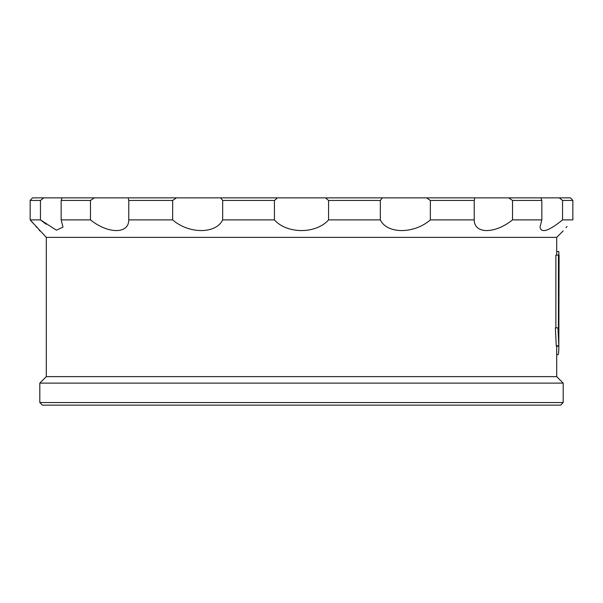 <?xml version="1.0" encoding="UTF-8"?>
<svg xmlns="http://www.w3.org/2000/svg" width="603" height="603" viewBox="0 0 603 603"><rect width="100%" height="100%" fill="white"/><g stroke="black" fill="none" stroke-linecap="round" stroke-linejoin="round"><path stroke-width="0.9" d="M541.833 219.884L541.833 200.452L540.883 197.859L474.787 197.859L474.229 200.452L474.229 219.884C474.169 234.092 494.807 234.145 512.52 219.884L541.833 219.884L540.009 227.135C541.283 233.497 548.798 231.077 562.554 219.884L572.85 219.884L572.85 200.452L570.544 197.859L572.85 200.452L562.554 200.452L559.237 197.859L570.544 197.859M567.061 226.427L565.961 227.685M556.705 345.805L556.705 376.634L46.295 376.634L46.295 237.371L556.705 237.371L563.187 230.896M46.295 237.371L30.15 219.884L40.446 219.884L56.426 230.195L62.991 227.135L61.167 219.884L90.48 219.884C108.118 234.092 128.823 234.145 128.771 219.884L172.646 219.884C188.912 234.092 215.942 234.145 222.673 219.884L274.425 219.884C286.855 234.092 316.085 234.145 328.575 219.884L380.327 219.884C387.02 234.092 414.012 234.145 430.354 219.884L474.229 219.884M557.971 327.851L555.393 327.851L556.237 345.805L558.823 345.805L559.087 255.122L558.446 255.122L558.446 327.851L557.971 327.851L558.823 345.805M558.446 255.122L555.868 255.122L555.868 327.851M556.705 255.122L556.705 237.371M46.295 376.634L39.813 383.116L563.187 383.116L556.705 376.634M563.187 402.548L560.594 405.141L42.406 405.141L39.813 402.548L563.187 402.548L563.187 383.116M39.813 402.548L39.813 383.116M562.554 219.884L562.554 200.452M512.52 219.884L512.52 200.452L541.833 200.452M512.52 200.452L508.691 197.859M430.354 219.884L430.354 200.452L474.229 200.452M430.354 200.452L426.607 197.859L474.787 197.859M380.327 219.884L380.327 200.452L328.575 200.452L325.477 197.859L382.31 197.859L380.327 200.452M328.575 219.884L328.575 200.452M222.673 219.884L222.673 200.452L274.425 200.452L277.523 197.859L176.393 197.859L172.646 200.452L128.771 200.452L128.213 197.859L176.393 197.859M222.673 200.452L220.69 197.859M274.425 219.884L274.425 200.452M172.646 219.884L172.646 200.452M128.771 219.884L128.771 200.452M61.167 219.884L61.167 200.452L90.48 200.452L94.309 197.859L43.763 197.859L40.446 200.452L30.15 200.452L32.456 197.859L43.763 197.859M61.167 200.452L62.117 197.859M90.48 219.884L90.48 200.452M46.145 224.226L40.446 219.884L40.446 200.452M30.15 219.884L30.15 200.452M30.331 220.087L33.022 223.11M35.939 226.427L37.039 227.685M39.127 230.097L39.813 230.896M559.237 197.859L540.883 197.859M128.213 197.859L94.309 197.859M325.477 197.859L277.523 197.859M426.607 197.859L382.31 197.859M556.275 346.152L558.86 346.152C558.815 352.446 558.453 355.28 557.76 354.67L556.705 354.67M558.86 346.152L558.853 344.886M558.823 255.122L558.823 251.526L556.705 251.526"/></g></svg>
